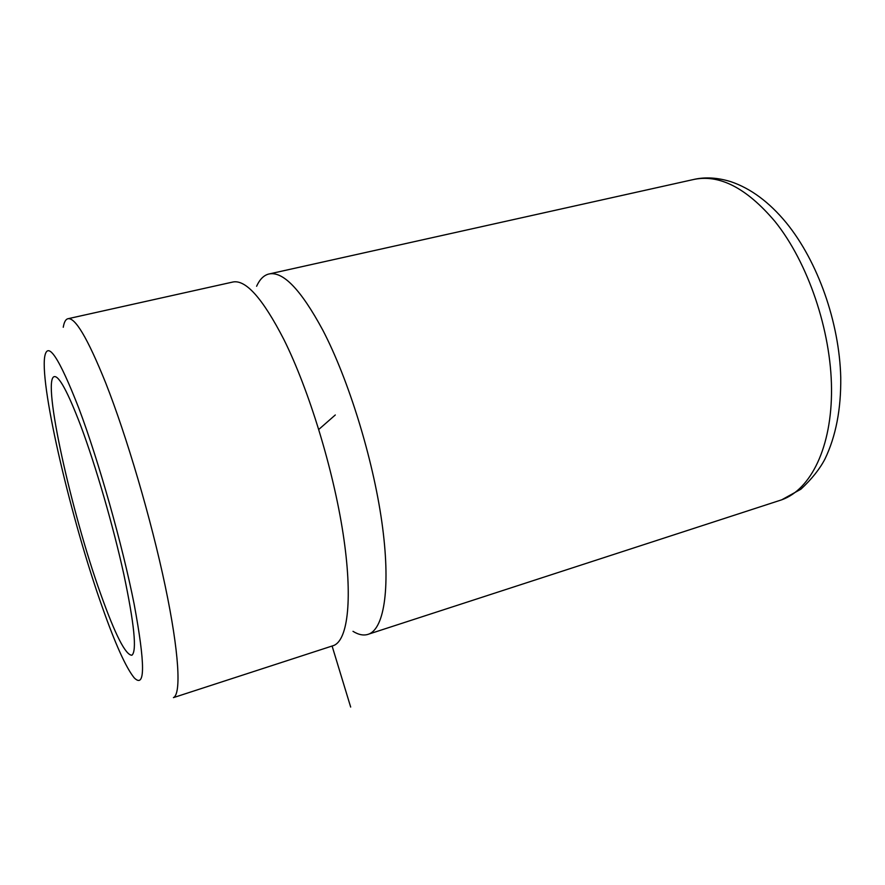 <?xml version="1.0" encoding="UTF-8"?>
<svg xmlns="http://www.w3.org/2000/svg" width="885" height="885" viewBox="0 0 885 885"><rect width="100%" height="100%" fill="white"/><g stroke="black" fill="none" stroke-linecap="round" stroke-linejoin="round"><path stroke-width="1.33" d="M78.82 408.217C98.711 461.03 122.451 545.016 134.144 604.123C145.306 664.436 145.317 689.006 134.188 677.822C125.88 667.478 115.194 643.771 102.14 606.712C71.74 521.287 40.267 388.57 44.626 357.175C47.425 339.973 58.83 356.987 78.82 408.217M63.255 327.273C64.063 322.394 65.512 319.562 67.614 318.799C74.86 316.642 87.515 337.904 105.569 382.608C126.732 436.194 151.302 519.76 165.23 586.113C179.201 652.588 181.359 694.083 173.427 697.623L333.745 645.486C348.037 639.899 352.971 597.917 343.07 533.445C333.191 469.094 308.876 389.743 283.963 339.674C262.491 297.946 245.267 278.775 232.257 282.16L68.267 318.655M332.163 646.006L333.745 645.486M352.993 631.337C358.867 634.976 364.166 635.884 368.89 634.058C384.51 628.04 390.904 585.992 381.844 521.962C372.806 458.065 348.557 379.621 322.892 330.315C300.734 289.218 282.558 270.489 268.365 274.129C263.52 275.556 259.604 279.594 256.606 286.253M100.624 593.835C115.194 634.811 125.626 655.265 131.909 655.221C137.009 651.106 134.321 624.157 123.845 574.409C113.346 526.509 95.868 466.251 80.944 426.293C67.835 391.889 58.897 375.34 54.107 376.656C41.949 380.528 71.364 512.503 100.624 593.835M318.777 429.446L335.293 414.976M332.096 646.028L350.67 707.06M778.568 500.844L781.743 499.804C810.826 489.471 831.966 447.257 831.524 388.803C831.092 330.448 807.928 262.425 775.006 221.504C746.21 187.498 718.664 173.582 692.347 179.777L269.626 273.852M694.327 179.323C705.633 176.878 717.768 177.653 730.756 181.646C750.723 188.405 769.242 202.134 786.311 222.821C817.928 261.606 839.367 322.549 840.75 377.508C841.115 409.18 835.849 436.36 824.942 459.061C819.698 469.105 811.678 479.15 800.892 489.206L781.743 499.804L368.89 634.058"/></g></svg>
